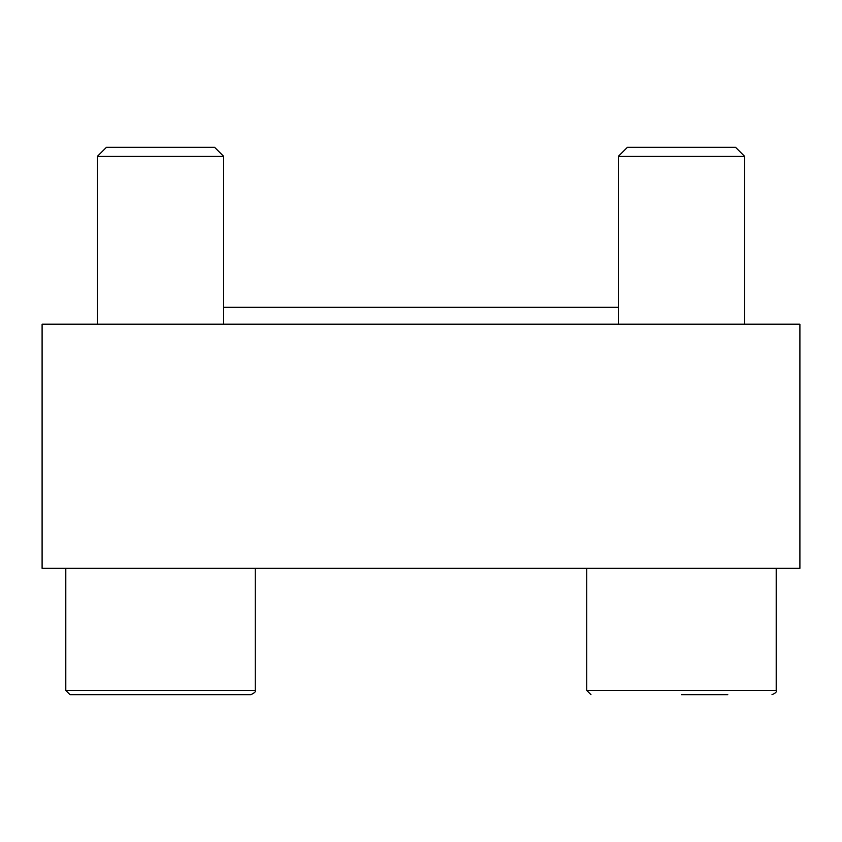 <?xml version="1.0" encoding="UTF-8"?>
<svg xmlns="http://www.w3.org/2000/svg" width="842" height="842" viewBox="0 0 842 842"><rect width="100%" height="100%" fill="white"/><g stroke="black" fill="none" stroke-linecap="round" stroke-linejoin="round"><path stroke-width="1.26" d="M799.9 568.35L42.1 568.35L42.1 324.17L799.9 324.17L799.9 568.35M223.667 307.33L618.333 307.33M627.374 147.35L735.592 147.35L744.633 156.391L618.333 156.391L627.374 147.35M618.333 324.17L618.333 156.391M681.483 694.65L727.793 694.65M590.968 694.65L586.758 690.44L586.758 568.35M106.408 147.35L214.626 147.35L223.667 156.391L97.367 156.391L106.408 147.35M97.367 324.17L97.367 156.391M70.002 694.65L65.792 690.44L70.002 694.65L251.032 694.65C254.726 692.787 256.136 691.377 255.242 690.44L255.242 568.35M251.032 694.65C254.726 692.787 256.136 691.377 255.242 690.44L65.792 690.44L65.792 568.35M586.758 690.44L776.208 690.44C776.966 691.808 775.556 693.208 771.998 694.65C775.556 693.208 776.966 691.808 776.208 690.44L776.208 568.35M744.633 324.17L744.633 156.391M223.667 324.17L223.667 156.391"/></g></svg>
